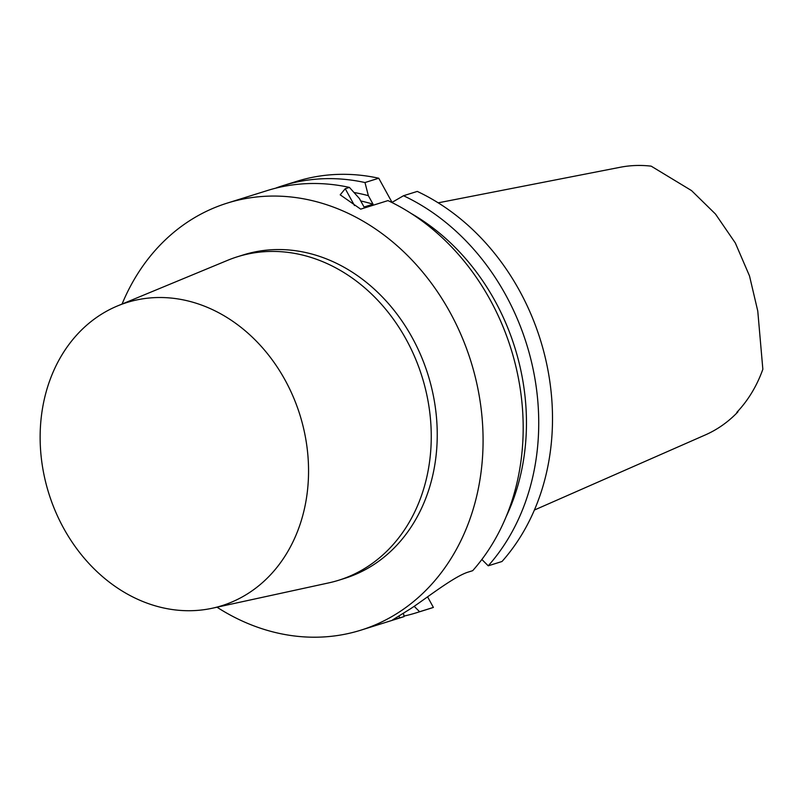 <?xml version="1.0" encoding="UTF-8"?>
<svg xmlns="http://www.w3.org/2000/svg" width="803" height="803" viewBox="0 0 803 803"><rect width="100%" height="100%" fill="white"/><g stroke="black" fill="none" stroke-linecap="round" stroke-linejoin="round"><path stroke-width="1.2" d="M737.716 411.397L736.833 412.34A141.097 116.837 -107.4 0 0 762.85 369.26L757.771 311.062L749.51 275.931L735.317 242.968L715.483 214.04L691.534 190.592L651.193 166.161A141.097 116.837 -107.4 0 0 620.197 167.275L438.187 202.828M737.957 411.839A140.957 116.716 72.6 0 1 705.315 434.935L534.386 510.046M427.577 596.84L433.389 607.419A223.746 185.272 72.6 0 1 430.348 608.413L416.576 612.719A223.746 185.272 72.6 0 1 403.979 616.082M276.242 188.053L276.222 187.932A223.746 185.272 72.6 0 1 282.847 185.684L296.618 181.378A223.746 185.272 72.6 0 1 378.755 178.226L392.035 202.376M488.234 565.814A223.746 185.272 72.6 0 0 403.507 195.731L417.279 191.415A223.746 185.272 72.6 0 1 502.005 561.498L488.234 565.814L481.86 559.48M433.389 607.419L419.618 611.735L414.177 606.325M403.447 613.191L404.07 616.604L392.577 619.936L409.721 609.266A223.746 185.272 -107.4 0 0 412.862 607.219A223.746 185.272 -107.4 0 0 415.954 605.091C432.185 593.718 456.004 575.641 468.49 571.997L472.686 570.682A223.746 185.272 72.6 0 0 387.959 200.599L360.688 209.141L340.201 194.828L345.24 188.725L349.435 187.41L359.373 198.482L364.06 207.013L373.044 204.203L368.356 195.671L364.984 182.542L378.755 178.226M419.618 611.735A223.746 185.272 72.6 0 1 416.576 612.719M403.507 195.731L391.844 202.486M411.116 213.437A213.106 176.459 72.6 0 1 506.101 516.771M404.07 616.604A223.746 185.272 72.6 0 1 401.018 617.587L360.918 630.154A223.746 185.272 72.6 0 1 217.001 607.209M122.066 304.046A223.746 185.272 72.6 0 1 227.189 203.119L267.299 190.552A223.746 185.272 72.6 0 1 349.435 187.41M227.189 203.119A223.746 185.272 72.6 0 1 461.625 336.196A223.746 185.272 72.6 0 1 400.888 610.963A223.746 185.272 72.6 0 1 360.918 630.154M360.738 200.961A205.839 170.447 72.6 0 1 373.044 204.203M354.023 192.499A213.106 176.459 72.6 0 1 368.356 195.671M282.847 185.684A223.746 185.272 72.6 0 1 364.984 182.542M250.195 592.092A158.853 131.541 72.6 0 1 212.424 608.202A158.853 131.541 72.6 0 1 48.812 493.423A158.853 131.541 72.6 0 1 117.73 305.843A158.853 131.541 72.6 0 1 290.947 391.663A158.853 131.541 72.6 0 1 250.195 592.092M117.73 305.843L227.671 260.302A169.483 140.344 72.6 0 1 237.417 256.769A169.483 140.344 72.6 0 1 415 357.576A169.483 140.344 72.6 0 1 368.999 565.713A169.483 140.344 72.6 0 1 338.715 580.248A169.483 140.344 72.6 0 1 328.688 582.898L212.424 608.202M237.417 256.769L243.409 254.892A169.483 140.344 72.6 0 1 420.983 355.699A169.483 140.344 72.6 0 1 374.981 563.836A169.483 140.344 72.6 0 1 344.698 578.371L338.715 580.248M398.82 615.991L399.874 617.919M354.494 205.558L345.24 188.725"/></g></svg>
